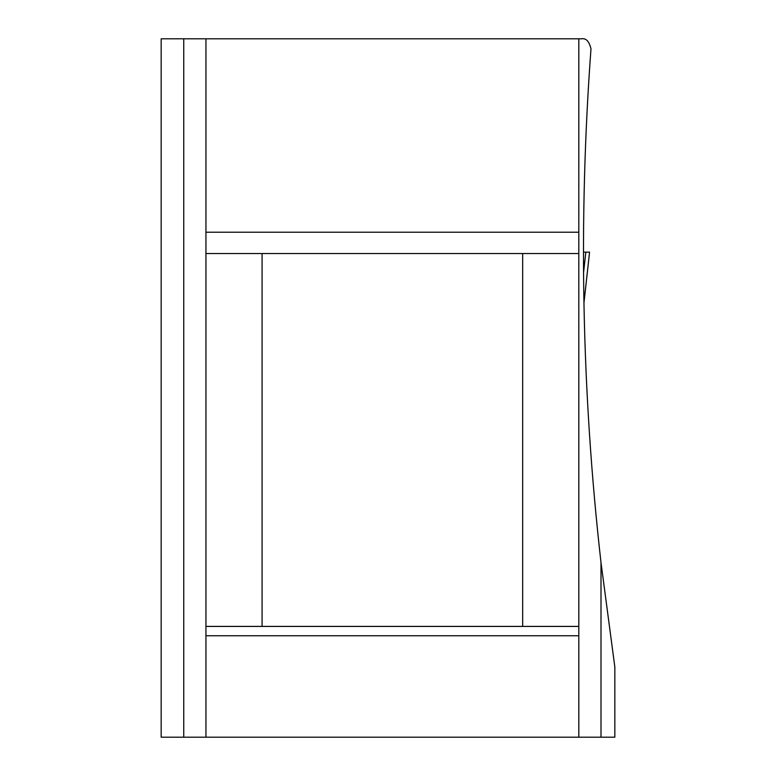 <?xml version="1.0" encoding="UTF-8"?>
<svg xmlns="http://www.w3.org/2000/svg" width="776" height="776" viewBox="0 0 776 776"><rect width="100%" height="100%" fill="white"/><g stroke="black" fill="none" stroke-linecap="round" stroke-linejoin="round"><path stroke-width="1.16" d="M161.166 38.8L161.166 737.2L183.747 737.2L183.747 38.8L161.166 38.8M205.941 38.8L581.651 38.8C586.093 38.053 589.197 41.4 590.982 48.849C578.353 220.597 581.69 391.851 601.002 562.619L614.835 667.001L614.835 737.2L205.941 737.2L205.941 38.8L183.747 38.8M205.941 737.2L183.747 737.2M578.809 737.2L578.809 38.8M205.941 253.539L578.809 253.539M522.665 253.539L522.665 626.416L262.075 626.416L262.075 253.539M262.075 626.416L205.941 626.416M522.665 626.416L578.809 626.416M583.959 302.921L589.566 252.142L583.484 252.142L585.832 252.142L583.562 272.609M589.566 252.142L583.95 302.892M578.809 635.767L205.941 635.767M601.002 562.619L601.002 737.2M578.809 232.218L205.941 232.218"/></g></svg>
